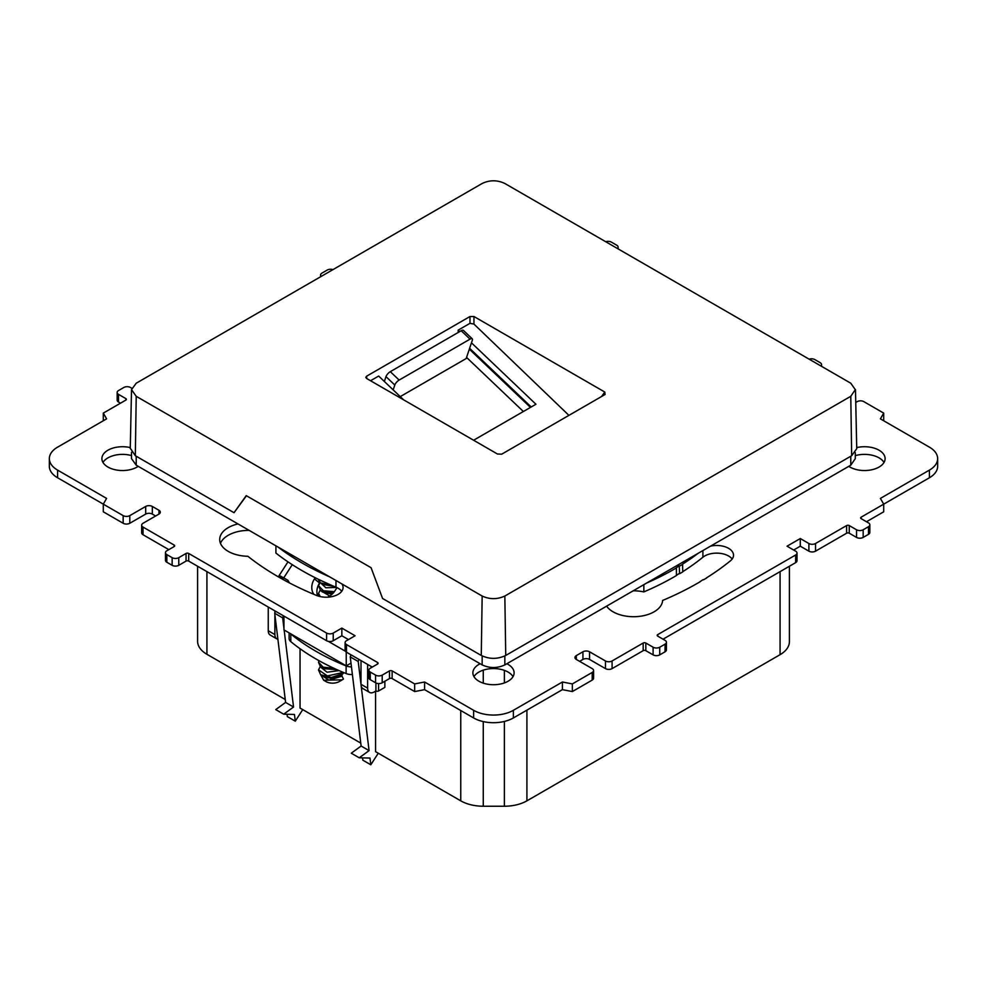 <?xml version="1.0" encoding="UTF-8"?>
<svg xmlns="http://www.w3.org/2000/svg" width="987" height="987" viewBox="0 0 987 987"><rect width="100%" height="100%" fill="white"/><g stroke="black" fill="none" stroke-linecap="round" stroke-linejoin="round"><path stroke-width="1.48" d="M328.313 641.353L345.388 651.21M346.24 652.049L346.24 665.855L283.96 629.903L283.96 616.11M346.24 665.855L351.002 663.104M317.617 595.84A14.521 11.807 128.6 0 1 319.554 582.996L319.973 582.355M313.878 594.334A14.521 11.807 128.6 0 1 314.446 578.913L315.211 577.728M513.018 676.65A20.616 11.906 0 0 0 508.071 672.061A20.616 11.906 0 0 0 473.982 676.65M856.716 447.604A20.616 11.906 180 0 1 879.072 450.22A20.616 11.906 180 0 1 885.105 458.634A20.616 11.906 180 0 1 872.385 469.627A20.616 11.906 180 0 1 849.918 467.048A20.616 11.906 180 0 1 848.783 466.333L506.837 663.757A20.616 11.906 180 0 1 508.071 664.411A20.616 11.906 180 0 1 514.116 672.826A20.616 11.906 180 0 1 501.384 683.818A20.616 11.906 180 0 1 478.929 681.24A20.616 11.906 180 0 1 472.884 672.826A20.616 11.906 180 0 1 480.163 663.757L138.217 466.333A20.616 11.906 180 0 1 107.928 467.048A20.616 11.906 180 0 1 101.895 458.634A20.616 11.906 180 0 1 130.284 447.604M884.007 462.459A20.616 11.906 0 0 0 879.072 457.869A20.616 11.906 0 0 0 855.297 455.636M341.934 583.946A16.865 9.734 180 0 1 343.081 587.475A16.865 9.734 180 0 1 338.134 594.359A16.865 9.734 180 0 1 316.445 595.408A298.876 172.552 180 0 1 247.86 556.273A29.042 16.767 180 0 1 228.207 551.363A29.042 16.767 180 0 1 219.706 539.507A29.042 16.767 180 0 1 237.978 523.937M249.168 530.389A29.042 16.767 0 0 0 220.471 543.331M341.995 679.969L339.232 681.573A9.364 5.404 180 0 1 325.981 681.573L323.97 680.413M320.713 674.812L323.699 680.265L342.267 679.821L343.476 679.031L342.02 676.194L328.942 680.117L320.898 674.948M360.773 743.112L300.048 708.061L300.048 648.73M285.243 699.512L206.925 654.295A31.855 18.395 180 0 1 197.597 641.291L197.597 566.242M789.403 566.242L789.403 641.673A31.855 18.395 180 0 1 780.075 654.677L526.91 800.839A31.855 18.395 180 0 1 504.382 806.231L483.272 806.231A31.855 18.395 180 0 1 460.756 800.839L375.578 751.662L375.578 691.184M375.911 682.942L375.911 690.986A1.875 1.086 0 0 0 378.564 690.986L384.856 687.359L384.856 681.24M342.033 676.194L342.033 674.479M318.554 670.062L320.615 674.726L331.361 677.452L343.131 673.603L343.698 672.579M732.169 559.037A16.865 9.734 0 0 0 718.45 553.189A16.865 9.734 0 0 0 702.904 557.223L702.904 550.561M682.757 571.67A265.145 153.084 0 0 0 702.904 557.223M646.596 583.058A265.145 153.084 0 0 0 676.416 567.895L676.231 567.796A265.145 153.084 0 0 0 679.229 565.859L679.599 573.718A265.145 153.084 0 0 0 682.757 571.892L682.572 564.132A265.145 153.084 0 0 0 698.253 553.238M679.599 573.718L679.229 565.859M676.416 575.322A265.145 153.084 0 0 0 679.229 573.509M643.845 584.662L643.845 591.904A265.145 153.084 0 0 0 676.416 575.544L676.416 567.895M643.845 591.904A29.042 16.767 0 0 0 633.16 590.818M131.518 455.575A20.616 11.906 0 0 0 102.993 462.459M348.46 639.576L341.835 635.751L333.224 640.723A4.688 2.702 180 0 1 326.598 640.723L326.598 633.074A4.688 2.702 0 0 0 333.224 633.074L333.224 640.723M188.702 561.11A1.875 1.086 0 0 0 186.049 561.11L186.049 553.46A1.875 1.086 180 0 1 188.702 553.46L188.702 561.11L326.598 640.723M186.049 561.11L178.77 565.317A4.688 2.702 180 0 1 172.145 565.317L172.145 557.667A4.688 2.702 0 0 0 178.77 557.667L178.77 565.317M125.818 400.105L125.818 398.575A1.875 1.086 180 0 1 126.373 399.34A1.875 1.086 180 0 1 125.818 400.105L103.29 413.121L106.608 418.858L57.579 447.16A28.105 16.224 0 0 0 49.35 458.634A28.105 16.224 0 0 0 57.579 470.108L106.608 498.41L103.29 504.147L123.165 515.621A4.688 2.702 0 0 0 129.79 515.621L145.694 506.442A4.688 2.702 180 0 1 152.319 506.442L158.944 510.267A4.688 2.702 180 0 1 160.313 512.179A4.688 2.702 180 0 1 158.944 514.091L143.041 523.27A4.688 2.702 0 0 0 141.672 525.183A4.688 2.702 0 0 0 143.041 527.095L174.131 545.046A1.875 1.086 180 0 1 174.674 545.811A1.875 1.086 180 0 1 174.131 546.576L166.84 550.783A4.688 2.702 0 0 0 165.471 552.695A4.688 2.702 0 0 0 166.84 554.608L166.84 562.257L172.145 565.317M166.84 562.257A4.688 2.702 180 0 1 165.471 560.345L165.471 552.695M141.672 525.183L141.672 532.832A4.688 2.702 0 0 0 143.041 534.744L168.826 549.636M155.625 516.004L152.319 514.091A4.688 2.702 0 0 0 145.694 514.091L129.79 523.27L129.79 515.621M49.35 458.634L49.35 466.283A28.105 16.224 0 0 0 57.579 477.757L103.29 504.147L103.29 511.797L123.165 523.27A4.688 2.702 0 0 0 129.79 523.27M120.513 403.177L118.526 402.03A4.688 2.702 180 0 1 117.157 400.105L117.157 392.456A4.688 2.702 -0 0 0 118.526 394.368L118.526 402.03M929.421 477.757L883.71 504.147L880.392 498.41L929.421 470.108L929.421 477.757A28.105 16.224 0 0 0 937.65 466.283L937.65 458.634A28.105 16.224 0 0 0 929.421 447.16L880.392 418.858L883.71 413.121L863.835 401.635A4.688 2.702 0 0 0 857.209 401.635L855.754 402.474M866.487 521.741L883.71 511.797L883.71 504.147L861.182 517.151L861.182 518.681L868.474 522.888A4.688 2.702 0 0 1 869.843 524.8L869.843 532.449A4.688 2.702 180 0 1 868.474 534.362L868.474 526.713A4.688 2.702 0 0 0 869.843 524.8M863.169 537.422A4.688 2.702 180 0 1 856.543 537.422L856.543 529.772A4.688 2.702 0 0 0 863.169 529.772L863.169 537.422L868.474 534.362M849.252 533.214A1.875 1.086 0 0 0 846.612 533.214L815.521 551.165A4.688 2.702 180 0 1 808.896 551.165L808.896 543.516A4.688 2.702 0 0 0 815.521 543.516L846.612 525.565A1.875 1.086 180 0 1 849.252 525.565L849.252 533.214L856.543 537.422M657.749 634.604L657.749 636.134A1.875 1.086 180 0 1 657.194 635.369A1.875 1.086 180 0 1 657.749 634.604L795.645 554.99A4.688 2.702 0 0 0 797.015 553.078A4.688 2.702 0 0 0 795.645 551.165L787.034 546.193L800.284 538.544L800.284 546.193L808.896 551.165M800.284 546.193L793.659 550.018M797.015 553.078L797.015 560.727A4.688 2.702 180 0 1 795.645 562.639L795.645 554.99M663.042 639.194L795.645 562.639M666.41 642.253L666.41 649.902A4.688 2.702 180 0 1 665.041 651.815L665.041 644.166A4.688 2.702 0 0 0 666.41 642.253A4.688 2.702 0 0 0 665.041 640.341L657.749 636.134M659.735 654.874A4.688 2.702 180 0 1 653.11 654.874L653.11 647.225A4.688 2.702 0 0 0 659.735 647.225L659.735 654.874L665.041 651.815M392.135 670.913L392.135 678.562A1.875 1.086 0 0 0 389.495 678.562L389.495 670.913A1.875 1.086 180 0 1 392.135 670.913L414.663 683.917L424.595 682.005L473.624 710.307A28.105 16.224 0 0 0 513.376 710.307L562.405 682.005L572.337 683.917L592.212 672.443A4.688 2.702 0 0 0 593.582 670.531A4.688 2.702 0 0 0 592.212 668.618L576.309 659.439A4.688 2.702 180 0 1 574.94 657.527A4.688 2.702 180 0 1 576.309 655.615L582.935 651.79A4.688 2.702 180 0 1 589.56 651.79L605.463 660.969A4.688 2.702 0 0 0 612.088 660.969L643.179 643.018A1.875 1.086 180 0 1 645.819 643.018L645.819 650.667L653.11 654.874M645.819 650.667A1.875 1.086 0 0 0 643.179 650.667L643.179 643.018M605.463 660.969L605.463 668.618A4.688 2.702 0 0 0 612.088 668.618L643.179 650.667M605.463 668.618L589.56 659.439A4.688 2.702 0 0 0 582.935 659.439L579.628 661.352M562.405 682.005L562.405 689.654L572.337 691.566L592.212 680.092A4.688 2.702 0 0 0 593.582 678.18L593.582 670.531M562.405 689.654L513.376 717.956L513.376 710.307M473.624 710.307L473.624 717.956A28.105 16.224 0 0 0 513.376 717.956M473.624 717.956L424.595 689.654L424.595 682.005M392.135 678.562L414.663 691.566L424.595 689.654M389.495 678.562L382.203 682.77A4.688 2.702 180 0 1 375.578 682.77L375.578 675.12A4.688 2.702 0 0 0 382.203 675.12L382.203 682.77M341.835 635.751L341.835 628.102L355.086 635.751L346.474 640.723A4.688 2.702 0 0 0 345.105 642.636A4.688 2.702 0 0 0 346.474 644.548L377.565 662.499A1.875 1.086 180 0 1 378.107 663.264A1.875 1.086 180 0 1 377.565 664.029L370.273 668.236A4.688 2.702 0 0 0 368.904 670.148A4.688 2.702 0 0 0 370.273 672.061L370.273 679.71L375.578 682.77M370.273 679.71A4.688 2.702 180 0 1 368.904 677.798L368.904 670.148M345.105 642.636L345.105 650.285A4.688 2.702 180 0 0 346.474 652.197L372.259 667.089M275.916 545.836L275.916 553.078A265.145 153.084 0 0 0 335.975 587.179L335.975 580.504M341.724 591.299A16.865 9.734 0 0 0 335.975 587.179M332.212 585.612L320.615 582.935L318.653 580.183M320.615 582.935L322.502 584.415L333.914 586.327M333.112 593.175L320.615 590.584L318.554 585.698L323.304 590.744L334.359 591.682M320.615 590.584L322.49 592.064L332.088 594.199M318.937 596.259L318.554 593.347L320.22 596.567M335.925 669.198L320.615 667.076L318.554 662.4M320.615 667.076L322.49 668.557L336.999 669.679M320.615 674.726L322.49 676.206L331.373 678.39L341.268 675.083L343.131 673.603M318.912 579.554L329.177 584.292M336.579 587.438L325.87 587.783L320.898 583.157M320.158 582.54L318.554 585.698M329.757 596.012L320.898 590.806M320.158 590.189L318.554 593.347M325.636 664.226L322.144 662.4M318.924 660.636L318.542 662.203L323.119 667.187L333.89 668.261M339.059 670.592L327.055 672.221L320.898 667.298M320.158 666.694L318.542 669.852L327.413 675.935L342.822 672.517M855.297 452.638L855.297 458.634L850.782 465.185L848.783 466.333M506.837 663.757L504.838 664.905C497.275 668.384 489.712 668.384 482.162 664.905L480.163 663.757M246.454 495.758L234.018 512.709L246.232 495.622L371.075 567.71L382.574 598.48L481.261 655.454C489.416 659.316 497.571 659.316 505.739 655.454L851.67 455.723L856.741 448.666L855.482 389.655M138.217 466.333L136.218 465.185L131.518 458.634L131.518 452.293M469.331 349.164L530.475 407.409M523.369 411.517L466.555 357.405M370.273 672.061L375.578 675.12M389.495 670.913L382.203 675.12M653.11 647.225L645.819 643.018M659.735 647.225L665.041 644.166M808.896 543.516L800.284 538.544M856.543 529.772L849.252 525.565M863.169 529.772L868.474 526.713M861.182 518.681A1.875 1.086 180 0 1 860.627 517.916A1.875 1.086 180 0 1 861.182 517.151M929.421 470.108A28.105 16.224 0 0 0 937.65 458.634M820.876 365.943A4.688 2.702 -0 0 0 821.529 364.573A4.688 2.702 -0 0 0 820.16 362.661L814.855 359.601A4.688 2.702 -0 0 0 809.155 359.182M617.443 248.49A4.688 2.702 -0 0 0 618.096 247.12A4.688 2.702 -0 0 0 616.727 245.208L611.422 242.148A4.688 2.702 -0 0 0 605.722 241.729M332.964 269.624A4.688 2.702 -0 0 0 327.265 270.043L321.959 273.103A4.688 2.702 -0 0 0 320.59 275.015A4.688 2.702 -0 0 0 321.244 276.385M117.157 392.456A4.688 2.702 -0 0 1 118.526 390.544L123.831 387.484A4.688 2.702 -0 0 1 130.457 387.484L131.752 388.236M125.818 398.575L118.526 394.368M166.84 554.608L172.145 557.667M186.049 553.46L178.77 557.667M188.702 553.46L326.598 633.074M341.835 628.102L333.224 633.074M710.566 546.132A16.865 9.734 180 0 1 733.514 555.212A16.865 9.734 180 0 1 730.405 560.85A298.876 172.552 180 0 1 706.445 577.913L706.606 578.012A298.876 172.552 180 0 1 703.447 579.838L703.126 579.653A298.876 172.552 180 0 1 700.104 581.577L700.264 581.664A298.876 172.552 180 0 1 662.61 600.454A29.042 16.767 180 0 1 638.626 616.456A29.042 16.767 180 0 1 606.61 606.154M679.599 566.069A265.145 153.084 0 0 0 682.757 564.243M277.976 547.02A265.145 153.084 0 0 0 329.633 576.852M103.29 413.121L103.29 420.77M883.71 413.121L883.71 420.77M572.337 683.917L572.337 691.566M414.663 683.917L414.663 691.566M473.612 440.239L535.941 404.251L471.453 342.822M370.544 380.735L378.663 376.047L403.634 399.846M458.19 332.471L458.153 330.151L459.695 331.607M469.615 348.3L531.216 406.977M469.985 316.519L366.633 376.183L365.807 377.355L366.633 378.477L497.448 454.008L501.692 454.18L605.08 394.492L604.772 392.036L473.957 316.519L469.985 316.519L469.985 323.329L473.957 324.094L568.919 415.367M469.985 323.329L458.153 330.151M504.838 183.483C497.275 179.905 489.712 179.905 482.162 183.483L136.218 383.215L131.518 389.655L136.218 396.305L482.162 596.037C489.712 599.504 497.275 599.504 504.838 596.037L850.782 396.305L855.297 389.655L850.782 383.215L504.838 183.483M136.218 396.305L135.33 455.723L234.018 512.709M135.33 455.723L130.481 448.542M400.253 396.614L466.172 358.552L472.317 340.268A4.688 1.74 133.6 0 0 472.23 338.8L463.409 330.386A4.688 1.74 133.6 0 0 461.2 330.731L390.321 371.667A4.688 1.74 133.6 0 0 385.979 376.627L384.35 381.475M472.23 338.8A4.688 1.74 133.6 0 0 470.022 339.146L399.143 380.069A4.688 1.74 133.6 0 0 394.8 385.029L385.979 376.627M393.171 389.877L394.8 385.029M290.4 633.617A9.364 5.404 0 0 0 290.807 633.987L290.807 641.636A9.364 5.404 180 0 1 289.117 638.54L289.117 632.877M352.396 674.516A9.364 5.404 180 0 1 346.116 673.566A224.851 129.815 180 0 1 290.807 641.636M346.116 673.566L346.116 665.917A224.851 129.815 180 0 1 290.807 633.987M346.116 665.917A9.364 5.404 0 0 0 351.471 666.891M274.88 610.854L274.88 612.828M274.88 614.58L274.88 634.579A9.364 5.404 120 0 0 276.816 638.86A9.364 5.404 120 0 0 277.89 639.243M276.816 638.86L270.191 635.036A9.364 5.404 -60 0 1 268.254 630.755L268.254 607.03M279.815 576.642L278.914 577.161M367.633 664.411L367.633 688.124A9.364 5.404 120 0 0 369.57 692.418A9.364 5.404 120 0 0 374.258 691.949L375.911 690.986M369.57 692.418L362.945 688.593A9.364 5.404 -60 0 1 361.008 684.299L361.008 660.587M337.011 587.635L334.975 590.769A14.521 11.807 128.6 0 1 327.598 597.172M292.263 564.675L283.725 577.888A12.177 0.864 -147.1 0 0 279.025 575.692A12.177 0.864 -147.1 0 0 280.641 577.333L283.997 580.011M283.725 577.888L287.97 580.331A93.691 76.209 -51.4 0 0 289.462 582.922M283.96 628.46L282.664 617.862L283.405 615.777M302.75 709.616L295.273 721.176L294.459 714.452L283.701 714.193L293.546 707.013L284.145 630.014M275.447 611.187L274.719 613.272L285.601 702.423L275.743 709.604L283.701 714.193M282.664 617.862L274.719 613.272M293.546 707.013L285.601 702.423M287.044 714.28L287.328 716.587L295.273 721.176M362.574 757.88L362.846 760.187L370.804 764.777L369.977 758.053L359.219 757.794L369.076 750.613L361.18 685.965M350.977 654.8L350.237 656.886L361.119 746.024L351.273 753.204L359.219 757.794M378.28 753.229L370.804 764.777M361.119 746.024L369.076 750.613M361.008 684.509L358.195 661.475L358.923 659.39M350.237 656.886L358.195 661.475M314.446 578.913L319.554 582.996M206.925 654.295L206.925 571.633M460.756 800.839L460.756 710.529M850.782 465.185L850.782 456.241M504.838 664.905L504.838 655.936M482.162 664.905L482.162 655.936M136.218 465.185L136.218 456.241M174.131 546.576L174.131 545.046M143.041 527.095L143.041 534.744M158.944 514.091L158.944 510.267M152.319 514.091L152.319 506.442M145.694 514.091L145.694 506.442M123.165 515.621L123.165 523.27M57.579 477.757L57.579 470.108M846.612 533.214L846.612 525.565M815.521 551.165L815.521 543.516M612.088 660.969L612.088 668.618M589.56 659.439L589.56 651.79M582.935 659.439L582.935 651.79M576.309 659.439L576.309 655.615M592.212 672.443L592.212 680.092M377.565 664.029L377.565 662.499M346.474 652.197L346.474 644.548M473.957 324.094L473.957 316.519M604.772 392.036L601.577 396.515M366.633 376.183L366.708 378.514M504.838 596.037L505.739 655.454M482.162 596.037L481.261 655.454M850.782 396.305L851.67 455.723M390.321 371.667L399.143 380.069M470.022 339.146L461.2 330.731M483.272 806.231L483.272 721.596M483.272 683.152L483.272 670.136M504.382 806.231L504.382 721.448M504.382 682.93L504.382 670.37M526.91 800.839L526.91 710.146M780.075 654.677L780.075 571.633M268.254 630.755L274.88 634.579M361.008 684.299L367.633 688.124M378.564 690.986L378.564 683.547M320.59 275.015L320.59 276.767M618.096 247.12L618.096 248.872M821.529 364.573L821.529 366.325M130.259 448.542L131.518 389.655M279.025 575.692L287.982 561.85"/></g></svg>
